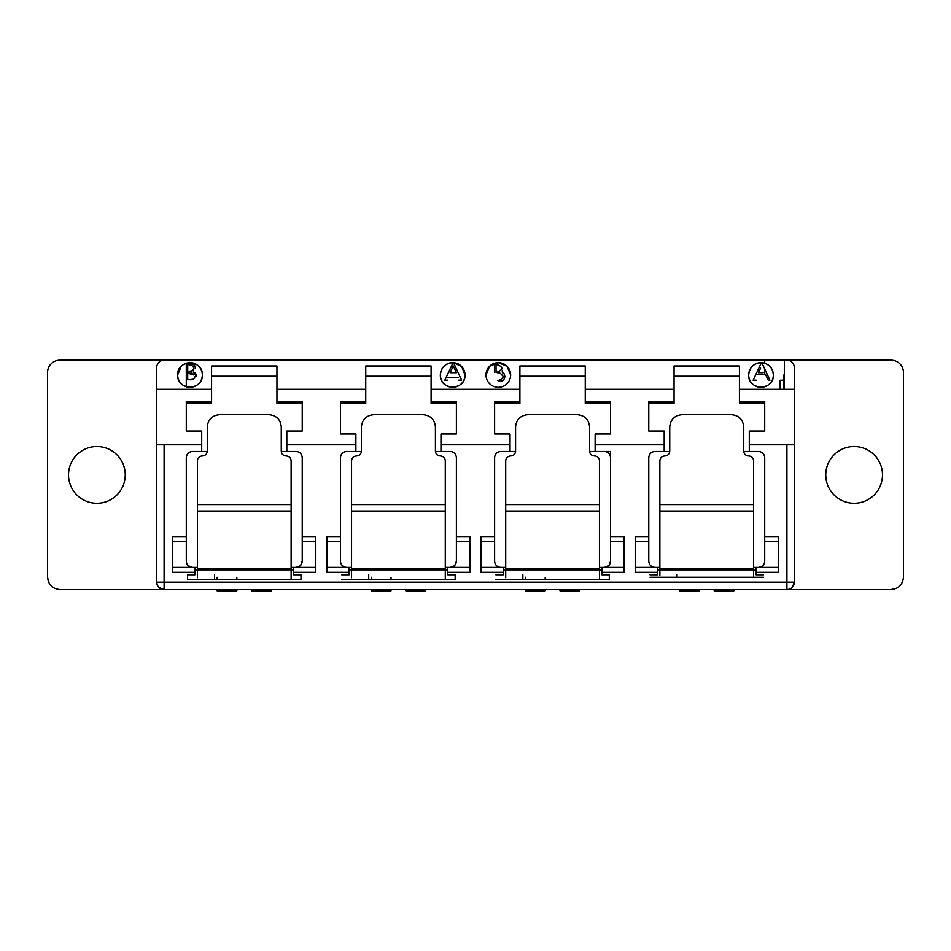 <?xml version="1.0" encoding="UTF-8"?>
<svg xmlns="http://www.w3.org/2000/svg" width="951" height="951" viewBox="0 0 951 951"><rect width="100%" height="100%" fill="white"/><g stroke="black" fill="none" stroke-linecap="round" stroke-linejoin="round"><path stroke-width="1.43" d="M214.534 574.784L214.534 579.718L239.2 579.718M194.931 569.851L197.392 569.851L197.392 577.768M273.733 579.718L249.067 579.718M753.608 568.52L659.875 568.52L659.875 460.819C660.16 457.859 661.801 456.23 664.808 455.957C667.816 455.684 669.456 454.055 669.742 451.095L669.742 426.809C670.514 419.474 674.628 415.421 682.081 414.66L731.402 414.66C738.844 415.409 742.957 419.45 743.741 426.809L743.741 451.095A4.933 4.862 -0 0 0 748.675 455.957C751.682 456.23 753.323 457.847 753.608 460.819L753.608 569.851L756.069 569.851M677.017 574.784L677.017 577.245M599.451 568.52L505.718 568.52L505.718 460.819C505.991 457.859 507.644 456.23 510.651 455.957C513.659 455.684 515.299 454.055 515.585 451.095L515.585 426.809C516.345 419.474 520.459 415.421 527.912 414.66L577.245 414.66C584.699 415.421 588.8 419.462 589.584 426.809L589.584 451.095C589.858 454.055 591.498 455.672 594.518 455.957A4.933 4.862 180 0 1 599.451 460.819L599.451 569.851L601.912 569.851M657.414 569.851L659.875 569.851L659.875 575.628M522.86 574.784L522.86 579.718M503.245 569.851L505.718 569.851L505.718 577.768M445.282 568.52L351.549 568.52L351.549 460.819C351.834 457.859 353.475 456.23 356.482 455.957C359.49 455.684 361.142 454.055 361.416 451.095L361.416 426.809C362.188 419.474 366.301 415.421 373.755 414.66L423.088 414.66C430.53 415.421 434.643 419.462 435.415 426.809L435.415 451.095C435.701 454.055 437.341 455.672 440.349 455.957C443.356 456.23 444.997 457.847 445.282 460.819L445.282 569.851L447.755 569.851M368.703 574.784L368.703 579.718M349.088 569.851L351.549 569.851L351.549 577.768M291.125 568.52L197.392 568.52L197.392 460.819C197.677 457.859 199.318 456.23 202.325 455.957C205.333 455.684 206.973 454.055 207.259 451.095L207.259 426.809C208.031 419.474 212.144 415.421 219.598 414.66L268.919 414.66C276.372 415.421 280.486 419.462 281.258 426.809L281.258 451.095C281.544 454.055 283.184 455.672 286.192 455.957C289.199 456.23 290.84 457.847 291.125 460.819L291.125 569.851L293.586 569.851M891.123 589.584C898.564 588.812 902.677 584.699 903.45 577.245L903.45 372.519A12.327 12.327 0 0 0 891.123 360.191L786.905 360.191A7.394 7.394 0 0 1 794.299 367.585A7.394 7.394 0 0 0 786.905 360.191L59.877 360.191A12.327 12.327 0 0 0 47.55 372.519L47.55 577.245C48.323 584.699 52.436 588.8 59.877 589.584L891.123 589.584L896.448 588.372M159.744 588.17L160.529 588.657M161.373 589.061L164.095 589.584A7.394 7.394 0 0 1 156.701 582.178L156.701 367.585A7.394 7.394 0 0 1 164.095 360.191M756.211 374.516L765.579 374.516L768.194 380.186L769.918 380.186L761.834 362.688A12.327 12.327 0 0 1 773.341 374.991A12.327 12.327 0 0 0 764.711 363.223L764.711 360.191L784.432 360.191L784.432 389.292M156.701 389.292L211.574 389.292L211.574 402.107L186.289 402.107L186.289 431.041L201.707 431.041L201.707 451.452L192.459 451.452C188.714 451.82 186.669 453.877 186.289 457.621C186.669 453.877 188.714 451.82 192.459 451.452M764.711 405.637L764.711 431.041L764.711 402.107L739.426 402.107L739.426 401.417L764.711 401.417L764.711 431.041L749.293 431.041L749.293 444.795L786.905 444.795L786.905 582.178L794.299 582.178A7.394 7.394 0 0 1 786.905 589.584L788.985 589.287M302.228 405.637L302.228 431.041L302.228 402.107L276.943 402.107L276.943 401.417L302.228 401.417L302.228 431.041L286.81 431.041L286.81 444.795L355.876 444.795L355.876 451.452L346.628 451.452C342.883 451.82 340.827 453.877 340.458 457.621C340.827 453.877 342.883 451.82 346.628 451.452M276.943 401.417L276.943 389.292L365.743 389.292L365.743 402.107L340.458 402.107L340.458 434.001L355.876 434.001L355.876 444.795M456.385 405.637L456.385 434.001L456.385 402.107L431.1 402.107L431.1 401.417L456.385 401.417L456.385 434.001L440.967 434.001L440.967 444.795L510.033 444.795L510.033 451.452L500.785 451.452C497.04 451.82 494.984 453.877 494.615 457.621L494.615 561.209C494.984 564.953 497.04 567.01 500.785 567.378M431.1 401.417L431.1 389.292L519.9 389.292L519.9 402.107L494.615 402.107L494.615 434.001L510.033 434.001L510.033 444.795M610.542 405.637L610.542 434.001L610.542 402.107L585.257 402.107L585.257 401.417L610.542 401.417L610.542 434.001L595.124 434.001L595.124 444.795L664.19 444.795L664.19 451.452L654.942 451.452C651.197 451.82 649.141 453.877 648.772 457.621C649.141 453.877 651.197 451.82 654.942 451.452M585.257 401.417L585.257 389.292L674.057 389.292L674.057 402.107L648.772 402.107L648.772 431.041L664.19 431.041L664.19 444.795M739.426 360.191L674.057 360.191M648.772 360.191L610.542 360.191M585.257 360.191L519.9 360.191M494.615 360.191L456.385 360.191M431.1 360.191L365.743 360.191M340.458 360.191L302.228 360.191M276.943 360.191L211.574 360.191M186.289 360.191L166.568 360.191M177.659 374.991C176.922 390.885 203.074 390.885 202.325 374.991C203.074 359.086 176.922 359.086 177.659 374.991A12.327 12.327 0 0 1 189.998 362.652A12.327 12.327 0 0 1 202.325 374.991A12.327 12.327 0 0 1 189.998 387.319A12.327 12.327 0 0 1 177.659 374.991L181.177 366.373M183.698 364.388L186.289 363.234L186.289 386.748M459.048 364.435L461.544 366.408M510.651 374.991L507.038 366.266L498.312 362.652L489.599 366.266L485.985 374.991A12.327 12.327 0 0 1 498.312 362.652A12.327 12.327 0 0 1 510.651 374.991A12.327 12.327 0 0 1 498.312 387.319A12.327 12.327 0 0 1 485.985 374.991L489.492 366.373M492.024 364.388L494.615 363.234M767.374 364.435L769.87 366.408M211.574 401.417L186.289 401.417L186.289 431.041L186.289 405.637M365.743 401.417L340.458 401.417L340.458 434.001L340.458 405.637M519.9 401.417L494.615 401.417L494.615 434.001L494.615 405.637M674.057 401.417L648.772 401.417L648.772 431.041L648.772 405.637M764.711 368.893L764.711 374.516M739.426 401.417L739.426 389.292L794.299 389.292L794.299 444.795L786.905 444.795M794.299 444.795L794.299 582.178L792.623 586.874M674.057 389.292L674.057 365.98L739.426 365.98L739.426 389.292M519.9 389.292L519.9 365.98L585.257 365.98L585.257 389.292M365.743 389.292L365.743 365.98L431.1 365.98L431.1 389.292M211.574 389.292L211.574 365.98L276.943 365.98L276.943 389.292M156.701 444.795L201.707 444.795M786.905 360.191A7.394 7.394 0 0 1 794.299 367.585L794.299 389.292L794.299 367.585M763.178 372.709L758.411 372.709L760.598 368.096M453.294 365.945L456.421 372.709L450.096 372.709L453.294 365.945M458.56 380.186L461.604 380.186L453.52 362.688A12.327 12.327 0 0 1 465.015 374.991A12.327 12.327 0 0 1 452.688 387.319A12.327 12.327 0 0 1 440.349 374.991A12.327 12.327 0 0 1 453.116 362.664L444.806 380.186L447.885 380.186M447.885 377.357L458.56 377.357L447.885 377.357M761.442 362.664C753.727 363.187 749.471 367.3 748.675 374.991C747.926 390.885 774.078 390.885 773.341 374.991A12.327 12.327 0 0 1 761.002 387.319A12.327 12.327 0 0 1 748.675 374.991A12.327 12.327 0 0 1 761.442 362.664L753.133 380.186L756.211 380.186M765.579 374.516L768.194 380.186L769.918 380.186L761.834 362.688C768.883 363.781 772.711 367.882 773.341 374.991M453.116 362.664C445.413 363.187 441.157 367.3 440.349 374.991C439.612 390.885 465.764 390.885 465.015 374.991L461.699 366.563L453.52 362.688M496.232 364.459C499.489 365.267 501.391 366.539 501.938 368.251C501.094 370.319 499.18 371.698 496.172 372.388L500.404 373.339L503.293 376.513C502.52 378.76 500.642 380.067 497.682 380.448C501.771 382.171 504.173 380.852 504.886 376.513L504.042 373.767C503.923 371.841 501.724 374.67 502.401 370.284M501.938 368.251C501.094 370.319 499.18 371.698 496.172 372.388M503.293 376.513C502.52 378.76 500.642 380.067 497.682 380.448M494.449 364.459L494.449 372.388M496.042 372.388L496.042 364.459M195.644 373.66L196.56 376.513L193.16 371.984L194.373 372.542M194.527 372.637L195.478 373.446M194.979 376.513C194.361 378.95 192.696 380.02 189.974 379.711L187.716 379.711L187.716 364.649M187.716 373.137L190.343 373.161C191.805 374.159 189.689 371.235 193.529 374.92L187.716 373.137M195.205 368.215C195.43 364.792 193.101 363.603 188.203 364.649C192.268 364.97 194.099 366.706 193.695 369.844C193.529 368.631 190.866 372.554 188.785 371.318L187.716 371.318M194.491 378.082L193.326 379.152M193.255 379.187L189.974 379.711M193.16 369.784L192.625 370.391M191.959 370.842L188.785 371.318M674.057 376.216L739.426 376.216M519.9 376.216L585.257 376.216M365.743 376.216L431.1 376.216M211.574 376.216L276.943 376.216M763.475 577.245L650.008 577.245M753.608 567.378L756.069 567.378L756.069 574.784L763.475 574.784M764.711 457.621C764.331 453.877 762.286 451.82 758.541 451.452C762.286 451.82 764.331 453.877 764.711 457.621L764.711 536.542L778.275 536.542L778.275 572.312L756.069 572.312M758.541 451.452L743.753 451.452L749.293 451.452L743.753 451.452L749.293 451.452L749.293 444.795M291.125 567.378L293.586 567.378L293.586 574.784L300.991 574.784L300.991 579.718L187.525 579.718L187.525 574.784L194.931 574.784L194.931 572.312L172.725 572.312L172.725 536.542L186.289 536.542L186.289 457.621M302.228 457.621C301.859 453.877 299.803 451.82 296.058 451.452C299.803 451.82 301.859 453.877 302.228 457.621L302.228 536.542L315.791 536.542L315.791 572.312L293.586 572.312M296.058 451.452L281.27 451.452L286.81 451.452L281.27 451.452L286.81 451.452L286.81 444.795M341.694 574.784L349.088 574.784L349.088 572.312L326.894 572.312L326.894 536.542L340.458 536.542L340.458 457.621M445.282 567.378L447.755 567.378L447.755 574.784L455.149 574.784L455.149 579.718L341.694 579.718M456.385 457.621C456.016 453.877 453.96 451.82 450.215 451.452C453.96 451.82 456.016 453.877 456.385 457.621L456.385 536.542L469.949 536.542L469.949 572.312L447.755 572.312M450.215 451.452L435.427 451.452L440.967 451.452L435.427 451.452L440.967 451.452L440.967 444.795M495.851 574.784L503.245 574.784L503.245 572.312L481.051 572.312L481.051 536.542L494.615 536.542M599.451 567.378L601.912 567.378L601.912 574.784L609.306 574.784L609.306 579.718L495.851 579.718M595.124 444.795L595.124 451.452L610.542 451.452L610.542 536.542L624.106 536.542L624.106 572.312L601.912 572.312M650.008 574.784L657.414 574.784L657.414 572.312L635.209 572.312L635.209 536.542L648.772 536.542L648.772 457.621M756.069 567.378L778.275 567.378M194.931 572.312L194.931 567.378L197.392 567.378M172.725 567.378L194.931 567.378M293.586 567.378L315.791 567.378M349.088 572.312L349.088 567.378L351.549 567.378M326.894 567.378L349.088 567.378M447.755 567.378L469.949 567.378M503.245 572.312L503.245 567.378L505.718 567.378M481.051 567.378L503.245 567.378M601.912 567.378L624.106 567.378M657.414 572.312L657.414 567.378L659.875 567.378M635.209 567.378L657.414 567.378M172.725 541.476L186.289 541.476L186.289 561.209C186.669 564.953 188.714 567.01 192.459 567.378L188.274 565.738M186.289 536.542L186.289 541.476M302.228 536.542L302.228 541.476L315.791 541.476M300.124 565.845L296.058 567.378C299.827 566.986 301.883 564.93 302.228 561.209L302.228 541.476M326.894 541.476L340.458 541.476L340.458 561.209C340.827 564.953 342.883 567.01 346.628 567.378M340.458 536.542L340.458 541.476M456.385 536.542L456.385 541.476L469.949 541.476M454.281 565.845L450.215 567.378C453.984 566.986 456.04 564.93 456.385 561.209L456.385 541.476M481.051 541.476L494.615 541.476M608.45 565.845L604.372 567.378C608.141 566.986 610.197 564.93 610.542 561.209L610.542 536.542M610.542 541.476L624.106 541.476M609.009 565.274L610.542 561.209M454.851 565.274L456.385 561.209M300.694 565.274L302.228 561.209M654.942 567.378C651.197 567.01 649.141 564.953 648.772 561.209L648.772 541.476L635.209 541.476M648.772 536.542L648.772 541.476M764.711 536.542L764.711 541.476L778.275 541.476M762.203 566.178L758.541 567.378C762.31 566.986 764.354 564.93 764.711 561.209L764.711 541.476M595.124 451.452L589.596 451.452L595.124 451.452M515.573 451.452L510.033 451.452L515.573 451.452M604.372 451.452A6.17 6.17 0 0 1 610.542 457.621C610.173 453.877 608.117 451.82 604.372 451.452M361.416 451.452L355.876 451.452L361.416 451.452M763.522 564.846L762.904 565.572M159.221 587.742L164.095 589.584L158.876 587.433L157.45 585.424M158.841 587.397L157.616 585.745M157.212 584.901L156.701 582.178L157.212 584.901M47.55 577.245L48.763 582.583M96.883 503.245A28.364 28.364 0 0 1 68.52 474.882A28.364 28.364 0 0 1 96.883 446.518A28.364 28.364 0 0 1 125.247 474.882A28.364 28.364 0 0 1 96.883 503.245M792.468 587.064L794.299 582.178L793.788 584.901M854.117 446.518A28.364 28.364 0 0 1 882.48 474.882A28.364 28.364 0 0 1 854.117 503.245A28.364 28.364 0 0 1 825.753 474.882A28.364 28.364 0 0 1 854.117 446.518M792.884 586.529L793.384 585.745M207.247 451.452L201.707 451.452L207.247 451.452M664.19 451.452L669.73 451.452L664.19 451.452M783.826 374.991L783.826 389.292L783.826 374.991M648.772 403.462L674.057 403.462L674.057 402.107M739.426 402.107L739.426 403.462L764.711 403.462M494.615 403.462L519.9 403.462L519.9 402.107M585.257 402.107L585.257 403.462L610.542 403.462M340.458 403.462L365.743 403.462L365.743 402.107M431.1 402.107L431.1 403.462L456.385 403.462M186.289 403.462L211.574 403.462L211.574 402.107M276.943 402.107L276.943 403.462L302.228 403.462M679.608 589.584L679.608 590.809L699.342 590.809L699.342 589.584M659.875 568.52L659.875 569.851L753.608 569.851L753.608 577.245M784.432 380.138L779.832 380.257L780.07 389.292M525.451 589.584L525.451 590.809L545.185 590.809L545.185 589.584M545.185 579.718L545.185 577.245L545.185 579.718M525.451 579.718L525.451 577.245L525.451 579.718M579.718 589.584L579.718 590.809L559.984 590.809L559.984 589.584M505.718 568.52L505.718 569.851L599.451 569.851L599.451 579.718M371.282 589.584L371.282 590.809L391.016 590.809L391.016 589.584M391.016 579.718L391.016 577.245L391.016 579.718M371.282 579.718L371.282 577.245L371.282 579.718M425.549 589.584L425.549 590.809L405.815 590.809L405.815 589.584M351.549 568.52L351.549 569.851L445.282 569.851L445.282 579.718M217.125 589.584L217.125 590.809L236.858 590.809L236.858 589.584M236.858 579.718L236.858 577.245L236.858 579.718M217.125 579.718L217.125 577.245L217.125 579.718M271.392 589.584L271.392 590.809L251.658 590.809L251.658 589.584M197.392 568.52L197.392 569.851L291.125 569.851L291.125 579.718M714.142 589.584L714.142 590.809L733.875 590.809L733.875 589.81M786.905 589.584L786.905 582.178L164.095 582.178L164.095 444.795M156.701 582.178L164.095 582.178L164.095 589.584M659.875 511.388L753.608 511.388M659.875 504.553L753.608 504.553M505.718 511.388L599.451 511.388M505.718 504.553L599.451 504.553M351.549 511.388L445.282 511.388M351.549 504.553L445.282 504.553M197.392 511.388L291.125 511.388M197.392 504.553L291.125 504.553"/></g></svg>
